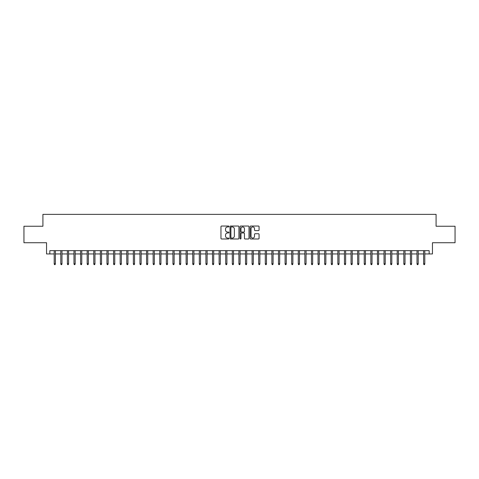<?xml version="1.0" encoding="UTF-8"?>
<svg xmlns="http://www.w3.org/2000/svg" width="479" height="479" viewBox="0 0 479 479"><rect width="100%" height="100%" fill="white"/><g stroke="black" fill="none" stroke-linecap="round" stroke-linejoin="round"><path stroke-width="0.72" d="M228.944 226.483A0.455 0.455 0 0 0 228.495 226.034L221.609 226.034A0.647 0.647 0 0 0 220.963 226.681L220.963 238.332A0.647 0.647 0 0 0 221.609 238.985L228.495 238.985A0.455 0.455 0 0 0 228.944 238.53A0.455 0.455 0 0 0 228.495 238.075L227.603 238.075A2.072 2.072 0 0 1 225.531 236.003L225.531 235.033A2.072 2.072 0 0 1 227.603 232.962L228.495 232.962A0.455 0.455 0 0 0 228.944 232.507A0.455 0.455 0 0 0 228.495 232.052L227.603 232.052A2.072 2.072 0 0 1 225.531 229.98L225.531 229.01A2.072 2.072 0 0 1 227.603 226.938L228.495 226.938A0.455 0.455 0 0 0 228.944 226.483M258.426 230.597A0.647 0.647 0 0 0 259.073 229.95L259.073 226.681A0.647 0.647 0 0 0 258.426 226.034L250.78 226.034A0.647 0.647 0 0 0 250.134 226.681L250.134 238.332A0.647 0.647 0 0 0 250.78 238.985L258.426 238.985A0.647 0.647 0 0 0 259.073 238.332L259.073 234.387A0.647 0.647 0 0 0 258.426 233.74L255.151 233.74A0.647 0.647 0 0 0 254.505 234.387L254.505 236.345A1.73 1.73 0 0 1 252.774 238.075A1.73 1.73 0 0 1 251.044 236.345L251.044 228.669A1.73 1.73 0 0 1 252.774 226.938A1.73 1.73 0 0 1 254.505 228.669L254.505 229.95A0.647 0.647 0 0 0 255.151 230.597L258.426 230.597M49.84 253.948L49.84 250.649L429.16 250.649L429.16 253.948L432.453 253.948L432.453 242.733L455.05 242.733L455.05 226.238L436.082 226.238L436.082 214.364L42.918 214.364L42.918 226.238L23.95 226.238L23.95 242.733L46.547 242.733L46.547 253.948L54.199 253.948M238.931 226.681A0.647 0.647 0 0 0 238.285 226.034L230.644 226.034A0.647 0.647 0 0 0 229.998 226.681L229.998 238.332A0.647 0.647 0 0 0 230.644 238.985L238.285 238.985A0.647 0.647 0 0 0 238.931 238.332L238.931 226.681M240.715 226.034L248.356 226.034A0.647 0.647 0 0 1 249.002 226.681L249.002 238.332A0.647 0.647 0 0 1 248.356 238.985L245.086 238.985A0.647 0.647 0 0 1 244.44 238.332L244.44 233.608A0.647 0.647 0 0 0 243.787 232.962L241.62 232.962A0.647 0.647 0 0 0 240.973 233.608L240.973 238.53A0.455 0.455 0 0 1 240.518 238.985A0.455 0.455 0 0 1 240.069 238.53L240.069 226.681A0.647 0.647 0 0 1 240.715 226.034M55.384 253.948L60.791 253.948M61.983 253.948L67.389 253.948M68.575 253.948L73.988 253.948M75.173 253.948L80.586 253.948M81.771 253.948L87.178 253.948M88.37 253.948L93.776 253.948M94.962 253.948L100.374 253.948M101.56 253.948L106.973 253.948M108.158 253.948L113.565 253.948M114.756 253.948L120.163 253.948M121.349 253.948L126.761 253.948M127.947 253.948L133.36 253.948M134.545 253.948L139.952 253.948M141.143 253.948L146.55 253.948M147.742 253.948L153.148 253.948M154.334 253.948L159.746 253.948M160.932 253.948L166.339 253.948M167.53 253.948L172.937 253.948M174.128 253.948L179.535 253.948M180.721 253.948L186.133 253.948M187.319 253.948L192.732 253.948M193.917 253.948L199.324 253.948M200.515 253.948L205.922 253.948M207.108 253.948L212.52 253.948M213.706 253.948L219.119 253.948M220.304 253.948L225.711 253.948M226.902 253.948L232.309 253.948M233.495 253.948L238.907 253.948M240.093 253.948L245.505 253.948M246.691 253.948L252.098 253.948M253.289 253.948L258.696 253.948M259.881 253.948L265.294 253.948M266.48 253.948L271.892 253.948M273.078 253.948L278.485 253.948M279.676 253.948L285.083 253.948M286.268 253.948L291.681 253.948M292.867 253.948L298.279 253.948M299.465 253.948L304.872 253.948M306.063 253.948L311.47 253.948M312.661 253.948L318.068 253.948M319.254 253.948L324.666 253.948M325.852 253.948L331.258 253.948M332.45 253.948L337.857 253.948M339.048 253.948L344.455 253.948M345.64 253.948L351.053 253.948M352.239 253.948L357.651 253.948M358.837 253.948L364.244 253.948M365.435 253.948L370.842 253.948M372.027 253.948L377.44 253.948M378.626 253.948L384.038 253.948M385.224 253.948L390.63 253.948M391.822 253.948L397.229 253.948M398.414 253.948L403.827 253.948M405.012 253.948L410.425 253.948M411.611 253.948L417.017 253.948M418.209 253.948L423.616 253.948M424.801 253.948L429.16 253.948M231.357 226.938A0.455 0.455 0 0 0 230.902 227.393L230.902 237.62A0.455 0.455 0 0 0 231.357 238.075L232.297 238.075A2.072 2.072 0 0 0 234.369 236.003L234.369 229.01A2.072 2.072 0 0 0 232.297 226.938L231.357 226.938M244.44 228.705A1.73 1.73 0 0 0 242.703 226.968A1.73 1.73 0 0 0 240.973 228.705L240.973 231.405A0.647 0.647 0 0 0 241.62 232.052L243.787 232.052A0.647 0.647 0 0 0 244.44 231.405L244.44 228.705M54.199 263.773L54.462 264.636L55.121 264.636L55.384 263.773L54.199 263.773L54.199 250.649M55.384 263.773L55.384 250.649M60.791 263.773L61.055 264.636L61.719 264.636L61.983 263.773L60.791 263.773L60.791 250.649M61.983 263.773L61.983 250.649M67.389 263.773L67.653 264.636L68.311 264.636L68.575 263.773L67.389 263.773L67.389 250.649M68.575 263.773L68.575 250.649M73.988 263.773L74.251 264.636L74.91 264.636L75.173 263.773L73.988 263.773L73.988 250.649M75.173 263.773L75.173 250.649M80.586 263.773L80.849 264.636L81.508 264.636L81.771 263.773L80.586 263.773L80.586 250.649M81.771 263.773L81.771 250.649M87.178 263.773L87.441 264.636L88.106 264.636L88.37 263.773L87.178 263.773L87.178 250.649M88.37 263.773L88.37 250.649M93.776 263.773L94.04 264.636L94.698 264.636L94.962 263.773L93.776 263.773L93.776 250.649M94.962 263.773L94.962 250.649M100.374 263.773L100.638 264.636L101.297 264.636L101.56 263.773L100.374 263.773L100.374 250.649M101.56 263.773L101.56 250.649M106.973 263.773L107.236 264.636L107.895 264.636L108.158 263.773L106.973 263.773L106.973 250.649M108.158 263.773L108.158 250.649M113.565 263.773L113.828 264.636L114.493 264.636L114.756 263.773L113.565 263.773L113.565 250.649M114.756 263.773L114.756 250.649M120.163 263.773L120.427 264.636L121.085 264.636L121.349 263.773L120.163 263.773L120.163 250.649M121.349 263.773L121.349 250.649M126.761 263.773L127.025 264.636L127.683 264.636L127.947 263.773L126.761 263.773L126.761 250.649M127.947 263.773L127.947 250.649M133.36 263.773L133.623 264.636L134.282 264.636L134.545 263.773L133.36 263.773L133.36 250.649M134.545 263.773L134.545 250.649M139.952 263.773L140.221 264.636L140.88 264.636L141.143 263.773L139.952 263.773L139.952 250.649M141.143 263.773L141.143 250.649M146.55 263.773L146.814 264.636L147.472 264.636L147.742 263.773L146.55 263.773L146.55 250.649M147.742 263.773L147.742 250.649M153.148 263.773L153.412 264.636L154.07 264.636L154.334 263.773L153.148 263.773L153.148 250.649M154.334 263.773L154.334 250.649M159.746 263.773L160.01 264.636L160.669 264.636L160.932 263.773L159.746 263.773L159.746 250.649M160.932 263.773L160.932 250.649M166.339 263.773L166.608 264.636L167.267 264.636L167.53 263.773L166.339 263.773L166.339 250.649M167.53 263.773L167.53 250.649M172.937 263.773L173.2 264.636L173.859 264.636L174.128 263.773L172.937 263.773L172.937 250.649M174.128 263.773L174.128 250.649M179.535 263.773L179.799 264.636L180.457 264.636L180.721 263.773L179.535 263.773L179.535 250.649M180.721 263.773L180.721 250.649M186.133 263.773L186.397 264.636L187.055 264.636L187.319 263.773L186.133 263.773L186.133 250.649M187.319 263.773L187.319 250.649M192.732 263.773L192.995 264.636L193.654 264.636L193.917 263.773L192.732 263.773L192.732 250.649M193.917 263.773L193.917 250.649M199.324 263.773L199.587 264.636L200.252 264.636L200.515 263.773L199.324 263.773L199.324 250.649M200.515 263.773L200.515 250.649M205.922 263.773L206.186 264.636L206.844 264.636L207.108 263.773L205.922 263.773L205.922 250.649M207.108 263.773L207.108 250.649M212.52 263.773L212.784 264.636L213.442 264.636L213.706 263.773L212.52 263.773L212.52 250.649M213.706 263.773L213.706 250.649M219.119 263.773L219.382 264.636L220.041 264.636L220.304 263.773L219.119 263.773L219.119 250.649M220.304 263.773L220.304 250.649M225.711 263.773L225.974 264.636L226.639 264.636L226.902 263.773L225.711 263.773L225.711 250.649M226.902 263.773L226.902 250.649M232.309 263.773L232.572 264.636L233.231 264.636L233.495 263.773L232.309 263.773L232.309 250.649M233.495 263.773L233.495 250.649M238.907 263.773L239.171 264.636L239.829 264.636L240.093 263.773L238.907 263.773L238.907 250.649M240.093 263.773L240.093 250.649M245.505 263.773L245.769 264.636L246.428 264.636L246.691 263.773L245.505 263.773L245.505 250.649M246.691 263.773L246.691 250.649M252.098 263.773L252.361 264.636L253.026 264.636L253.289 263.773L252.098 263.773L252.098 250.649M253.289 263.773L253.289 250.649M258.696 263.773L258.959 264.636L259.618 264.636L259.881 263.773L258.696 263.773L258.696 250.649M259.881 263.773L259.881 250.649M265.294 263.773L265.558 264.636L266.216 264.636L266.48 263.773L265.294 263.773L265.294 250.649M266.48 263.773L266.48 250.649M271.892 263.773L272.156 264.636L272.814 264.636L273.078 263.773L271.892 263.773L271.892 250.649M273.078 263.773L273.078 250.649M278.485 263.773L278.748 264.636L279.413 264.636L279.676 263.773L278.485 263.773L278.485 250.649M279.676 263.773L279.676 250.649M285.083 263.773L285.346 264.636L286.005 264.636L286.268 263.773L285.083 263.773L285.083 250.649M286.268 263.773L286.268 250.649M291.681 263.773L291.945 264.636L292.603 264.636L292.867 263.773L291.681 263.773L291.681 250.649M292.867 263.773L292.867 250.649M298.279 263.773L298.543 264.636L299.201 264.636L299.465 263.773L298.279 263.773L298.279 250.649M299.465 263.773L299.465 250.649M304.872 263.773L305.141 264.636L305.8 264.636L306.063 263.773L304.872 263.773L304.872 250.649M306.063 263.773L306.063 250.649M311.47 263.773L311.733 264.636L312.392 264.636L312.661 263.773L311.47 263.773L311.47 250.649M312.661 263.773L312.661 250.649M318.068 263.773L318.331 264.636L318.99 264.636L319.254 263.773L318.068 263.773L318.068 250.649M319.254 263.773L319.254 250.649M324.666 263.773L324.93 264.636L325.588 264.636L325.852 263.773L324.666 263.773L324.666 250.649M325.852 263.773L325.852 250.649M331.258 263.773L331.528 264.636L332.186 264.636L332.45 263.773L331.258 263.773L331.258 250.649M332.45 263.773L332.45 250.649M337.857 263.773L338.12 264.636L338.779 264.636L339.048 263.773L337.857 263.773L337.857 250.649M339.048 263.773L339.048 250.649M344.455 263.773L344.718 264.636L345.377 264.636L345.64 263.773L344.455 263.773L344.455 250.649M345.64 263.773L345.64 250.649M351.053 263.773L351.317 264.636L351.975 264.636L352.239 263.773L351.053 263.773L351.053 250.649M352.239 263.773L352.239 250.649M357.651 263.773L357.915 264.636L358.573 264.636L358.837 263.773L357.651 263.773L357.651 250.649M358.837 263.773L358.837 250.649M364.244 263.773L364.507 264.636L365.172 264.636L365.435 263.773L364.244 263.773L364.244 250.649M365.435 263.773L365.435 250.649M370.842 263.773L371.105 264.636L371.764 264.636L372.027 263.773L370.842 263.773L370.842 250.649M372.027 263.773L372.027 250.649M377.44 263.773L377.703 264.636L378.362 264.636L378.626 263.773L377.44 263.773L377.44 250.649M378.626 263.773L378.626 250.649M384.038 263.773L384.302 264.636L384.96 264.636L385.224 263.773L384.038 263.773L384.038 250.649M385.224 263.773L385.224 250.649M390.63 263.773L390.894 264.636L391.559 264.636L391.822 263.773L390.63 263.773L390.63 250.649M391.822 263.773L391.822 250.649M397.229 263.773L397.492 264.636L398.151 264.636L398.414 263.773L397.229 263.773L397.229 250.649M398.414 263.773L398.414 250.649M403.827 263.773L404.09 264.636L404.749 264.636L405.012 263.773L403.827 263.773L403.827 250.649M405.012 263.773L405.012 250.649M410.425 263.773L410.689 264.636L411.347 264.636L411.611 263.773L410.425 263.773L410.425 250.649M411.611 263.773L411.611 250.649M417.017 263.773L417.281 264.636L417.945 264.636L418.209 263.773L417.017 263.773L417.017 250.649M418.209 263.773L418.209 250.649M423.616 263.773L423.879 264.636L424.538 264.636L424.801 263.773L423.616 263.773L423.616 250.649M424.801 263.773L424.801 250.649"/></g></svg>
